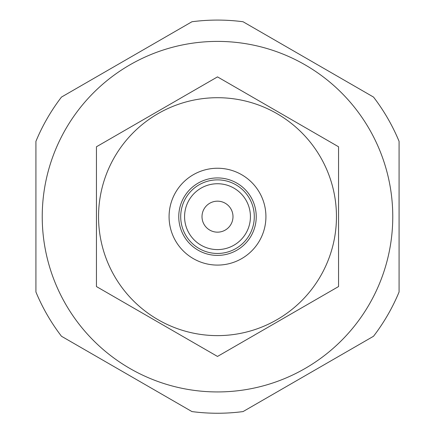 <?xml version="1.0" encoding="UTF-8"?>
<svg xmlns="http://www.w3.org/2000/svg" width="435" height="435" viewBox="0 0 435 435"><rect width="100%" height="100%" fill="white"/><g stroke="black" fill="none" stroke-linecap="round" stroke-linejoin="round"><path stroke-width="0.65" d="M35.92 291.988L35.92 141.342L35.92 291.988A196.582 196.582 0 0 0 61.476 336.26L191.944 411.581L61.476 336.26M191.944 411.581A196.582 196.582 0 0 0 243.056 411.581L373.524 336.26L243.056 411.581M373.524 336.26A196.582 196.582 0 0 0 399.08 291.988L399.08 141.342L399.08 291.988M399.08 141.342A196.582 196.582 0 0 0 373.524 97.076L243.056 21.75L373.524 97.076M243.056 21.75A196.582 196.582 0 0 0 191.944 21.75L61.476 97.076A196.582 196.582 0 0 0 35.92 141.342M217.5 391.935A175.272 175.272 0 0 0 369.288 129.032A175.272 175.272 0 0 0 65.712 129.032A175.272 175.272 0 0 0 217.5 391.935M61.476 97.076L191.944 21.75M217.5 249.592A32.924 32.924 0 0 1 188.986 200.203A32.924 32.924 0 0 1 246.014 200.203A32.924 32.924 0 0 1 217.5 249.592M217.5 253.464A36.801 36.801 0 0 0 249.369 198.268A36.801 36.801 0 0 0 185.631 198.268A36.801 36.801 0 0 0 217.5 253.464M217.5 232.159A15.497 15.497 0 0 0 230.92 208.92A15.497 15.497 0 0 0 204.08 208.92A15.497 15.497 0 0 0 217.5 232.159M217.5 255.405A38.737 38.737 0 0 0 251.049 197.3A38.737 38.737 0 0 0 183.951 197.3A38.737 38.737 0 0 0 217.5 255.405M217.5 97.706A118.956 118.956 0 0 1 320.519 276.143A118.956 118.956 0 0 1 114.481 276.143A118.956 118.956 0 0 1 217.5 97.706M217.5 76.886L96.445 146.774L96.445 286.556L217.5 356.444L338.555 286.556L338.555 146.774L217.5 76.886L338.555 146.774L338.555 286.556L217.5 356.444L96.445 286.556L96.445 146.774L217.5 76.886M217.5 265.089A48.421 48.421 0 0 1 175.566 192.455A48.421 48.421 0 0 1 259.434 192.455A48.421 48.421 0 0 1 217.5 265.089"/></g></svg>
